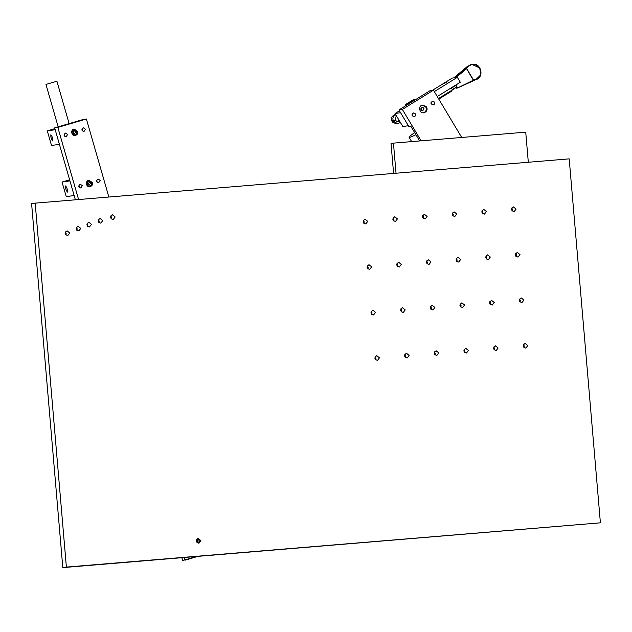 <?xml version="1.0" encoding="UTF-8"?>
<svg xmlns="http://www.w3.org/2000/svg" width="632" height="632" viewBox="0 0 632 632"><rect width="100%" height="100%" fill="white"/><g stroke="black" fill="none" stroke-linecap="round" stroke-linejoin="round"><path stroke-width="0.95" d="M486.427 259.009L486.814 257.564L485.984 255.992M456.762 261.466L457.149 260.021L456.312 258.448M427.098 263.923L427.477 262.478L426.647 260.913M397.425 266.388L397.812 264.942L396.983 263.37M367.761 268.845L368.148 267.399L367.31 265.827M523.896 347.537L524.284 346.091L523.454 344.519M494.232 349.994L494.619 348.548L493.782 346.984M464.559 352.459L464.947 351.013L464.117 349.441M434.895 354.915L435.282 353.47L434.445 351.898M405.223 357.372L405.61 355.927L404.78 354.355M197.516 538.717L199.451 540.881L198.187 543.212M35.179 203.141L31.6 203.67L62.805 567.615L600.4 522.822L569.195 158.869L35.179 203.141L66.384 567.086L600.4 522.822M91.498 224.376L89.515 226.935C86.355 225.79 86.118 224.21 88.812 222.195L91.498 224.376M87.595 226.335L87.919 224.905L87.145 223.325M482.532 213.513L482.911 212.068L482.082 210.495M486.435 211.546L484.444 214.114C481.284 212.96 481.055 211.38 483.741 209.374L486.435 211.546M363.858 223.349L364.245 221.903L363.408 220.339M367.761 221.382L365.778 223.949C362.618 222.804 362.381 221.216 365.075 219.209L367.761 221.382M460.665 259.499L458.682 262.067C455.522 260.913 455.285 259.333 457.979 257.327L460.665 259.499M401.328 311.876L401.715 310.43L400.878 308.866M405.231 309.917L403.24 312.477C400.08 311.331 399.851 309.751 402.545 307.737L405.231 309.917M519.994 302.041L520.381 300.595L519.551 299.031M523.896 300.074L521.913 302.641C518.754 301.488 518.517 299.908 521.21 297.901L523.896 300.074M438.798 352.948L436.815 355.516C433.655 354.362 433.418 352.782 436.112 350.768L438.798 352.948M200.921 540.66L198.938 543.228C195.778 542.074 195.541 540.494 198.235 538.488L200.921 540.66M468.462 350.491L466.479 353.051C463.319 351.906 463.082 350.326 465.776 348.311L468.462 350.491M490.329 304.505L490.716 303.06L489.887 301.488M494.232 302.538L492.249 305.098C489.089 303.952 488.852 302.373 491.546 300.358L494.232 302.538M371.656 314.341L372.043 312.895L371.213 311.323M375.558 312.374L373.575 314.941C370.415 313.788 370.178 312.208 372.872 310.193L375.558 312.374M430.992 261.964L429.01 264.524C425.849 263.378 425.62 261.798 428.306 259.784L430.992 261.964M393.523 220.892L393.91 219.446L393.08 217.874M397.425 218.925L395.442 221.492C392.282 220.339 392.045 218.759 394.739 216.744L397.425 218.925M512.197 211.056L512.584 209.611L511.754 208.039M516.099 209.089L514.116 211.657C510.956 210.503 510.719 208.923 513.413 206.909L516.099 209.089M102.755 220.608L100.772 223.167C97.612 222.022 97.375 220.442 100.069 218.427L102.755 220.608M98.853 222.575L99.177 221.137L98.41 219.557M76.883 230.451L77.215 228.926L76.44 227.346M80.793 228.397L78.803 230.957C75.642 229.811 75.413 228.231 78.099 226.217L80.793 228.397M452.86 215.97L453.247 214.525L452.417 212.96M456.762 214.011L454.779 216.571C451.619 215.425 451.382 213.837 454.076 211.831L456.762 214.011M371.663 266.878L369.673 269.445C366.513 268.292 366.284 266.712 368.977 264.697L371.663 266.878M490.329 257.042L488.346 259.61C485.186 258.456 484.949 256.876 487.643 254.862L490.329 257.042M430.992 309.419L431.38 307.974L430.55 306.402M434.895 307.452L432.912 310.02C429.752 308.866 429.515 307.286 432.209 305.28L434.895 307.452M527.799 345.57L525.816 348.137C522.656 346.984 522.419 345.404 525.113 343.389L527.799 345.57M409.125 355.405L407.142 357.973C403.982 356.819 403.753 355.239 406.439 353.233L409.125 355.405M379.461 357.87L377.478 360.43C374.318 359.284 374.081 357.704 376.775 355.69L379.461 357.87M375.558 359.829L375.945 358.391L375.116 356.819M498.135 348.027L496.144 350.594C492.984 349.441 492.755 347.861 495.449 345.854L498.135 348.027M460.665 306.962L461.044 305.517L460.214 303.945M464.567 304.995L462.577 307.563C459.417 306.409 459.188 304.829 461.873 302.815L464.567 304.995M516.099 256.553L516.486 255.107L515.649 253.535M520.002 254.585L518.011 257.145C514.851 256 514.622 254.42 517.316 252.405L520.002 254.585M401.328 264.421L399.345 266.981C396.185 265.835 395.948 264.255 398.642 262.24L401.328 264.421M423.195 218.435L423.582 216.989L422.745 215.417M427.098 216.468L425.115 219.028C421.947 217.882 421.718 216.302 424.412 214.288L427.098 216.468M65.846 234.97L66.17 233.532L65.128 231.731M69.749 233.003L67.766 235.57C64.606 234.417 64.369 232.837 67.063 230.822L69.749 233.003M111.279 218.941L111.603 217.503L110.829 215.923M115.182 216.974L113.191 219.541C110.031 218.388 109.802 216.808 112.488 214.801L115.182 216.974M62.805 567.615L66.384 567.086M97.036 180.831L96.973 182.087L97.036 180.831M86.924 185.366L87.737 183.564L86.497 182.49M79.182 186.092L79.119 187.349L79.182 186.092M67.403 192.096C65.973 190.192 65.373 188.139 65.609 185.927C67.031 187.712 67.64 189.758 67.427 192.089L67.403 192.096M62.047 182.048L66.257 196.671L74.149 195.501L69.939 180.878L62.047 182.048L69.631 179.812M82.302 129.655L82.231 130.919L82.302 129.655M72.19 134.189L73.004 132.396L71.764 131.314M64.448 134.916L64.377 136.172L64.448 134.916M52.669 140.92C51.231 139.024 50.631 136.962 50.868 134.758C52.298 136.536 52.898 138.59 52.685 140.912L52.669 140.92M47.305 130.879L51.516 145.494L59.408 144.325L55.197 129.71L47.305 130.879L54.889 128.644M56.793 81.275L45.954 84.427L56.793 81.275M88.425 180.491L91.308 182.806C91.735 184.473 91.079 185.776 89.349 186.724M92.493 182.632C92.904 184.623 92.059 185.982 89.949 186.693C86.229 187.751 84.886 180.46 89.009 180.341L92.493 182.632M87.382 185.895L88.646 186.061L90.542 183.027L87.943 181.321L86.781 181.85M73.691 129.315L76.575 131.63C77.001 133.297 76.346 134.6 74.616 135.548M77.752 131.456C78.171 133.447 77.317 134.806 75.216 135.517C71.487 136.575 70.152 129.284 74.276 129.165L77.752 131.456M72.648 134.719L73.912 134.893L75.808 131.859L73.209 130.145L72.048 130.674M82.342 185.618L80.272 184.268C78.139 185.871 78.321 187.119 80.833 188.028L82.342 185.618M100.196 180.365L98.126 179.006C95.985 180.61 96.175 181.866 98.687 182.774L100.196 180.365M67.6 134.45L65.538 133.091C63.398 134.695 63.587 135.951 66.091 136.852L67.6 134.45M85.454 129.189L83.392 127.83C81.251 129.434 81.441 130.69 83.945 131.598L85.454 129.189M87.627 185.982L88.575 183.32L86.995 181.692M72.893 134.814L73.833 132.151L72.253 130.516M78.597 199.538L57.828 127.411L86.394 118.998L108.862 197.026M86.394 118.998L83.234 119.464L54.668 127.877L57.828 127.411M75.382 199.807L54.668 127.877M184.102 557.566L185.152 560.142L184.465 557.535M182.545 560.268L181.819 557.748L182.869 560.481L196.331 556.547M196.994 542.604L198.061 541.032L196.552 539.641M515.491 253.867L515.886 256.331M482.903 212.02L482.5 213.49M482.042 210.567L482.508 211.025M452.378 213.023L452.844 213.482M520.381 300.603L519.259 300.698M490.716 303.06L489.587 303.155M461.044 305.517L459.922 305.612M431.38 307.982L430.258 308.068M520.357 300.761L519.291 300.848M490.693 303.218L489.626 303.305M461.02 305.683L459.954 305.77M431.356 308.139L430.289 308.226M396.035 173.223L393.452 143.124L525.729 132.159L528.312 162.258M393.452 143.124L391.026 143.488L393.594 173.429M461.708 137.468L433.449 90.171L402.355 109.439L398.942 109.944L408.896 126.605L410.887 126.313L419.64 140.952M443.293 138.993L441.91 139.111M422.381 105.157L425.794 107.037C426.924 109.605 426.166 111.532 423.519 112.82M426.608 106.919C427.73 109.755 426.837 111.714 423.922 112.788C419.49 113.839 417.594 105.449 422.784 105.078L426.608 106.919M424.048 108.119L422.287 107.274C420.241 108.783 420.414 109.968 422.808 110.829L424.048 108.119M415.422 113.847L413.557 112.946C411.393 114.55 411.574 115.806 414.11 116.715C415.532 116.185 415.967 115.237 415.422 113.847M412.23 115.782L412.024 114.384L412.23 115.782M434.461 102.044L432.596 101.152C430.432 102.747 430.621 104.004 433.157 104.912C434.579 104.391 435.014 103.435 434.461 102.044M431.269 103.98L431.063 102.582L431.269 103.98M421.418 110.418L421.07 108.072M433.449 90.171L430.029 90.676L398.942 109.944M402.355 109.439L421.117 140.833M486.798 257.698L485.882 256.181M437.249 96.538L460.301 82.247L457.355 77.325L452.228 78.091L432.493 90.313M408.288 125.578L400.506 112.559M434.303 91.608L457.355 77.325M420.936 108.333L421.212 110.213M446.532 82.081L443.98 83.629L446.532 82.081M433.26 90.202L433.876 89.949L433.505 90.273M407.964 125.784L402.829 126.542L395.047 113.523L400.175 112.757M399.448 110.79L395.047 113.523M415.129 99.911L414.758 99.287L413.763 99.437L405.12 104.794L406.107 104.651L406.479 105.267M405.697 105.757L405.12 104.794M406.107 104.651L414.758 99.287M451.991 90.905L438.782 99.098L452.014 90.905L451.975 90.179M451.224 87.872L452.433 89.894L438.458 98.56M452.433 89.894L453.721 88.946L452.575 87.034M395.474 120.625L392.346 121.818L396.193 123.951L397.773 123.714L393.926 121.581L395.474 120.625L398.168 121.636L399.424 120.854M396.691 121.802L399.1 120.309M395.83 114.834L394.573 115.617C392.835 116.967 392.44 118.65 393.38 120.672L393.618 121.06L392.038 121.297L391.8 120.902C390.86 118.887 391.263 117.197 392.993 115.854L395.506 114.289M393.618 121.06L395.166 120.104L395.521 117.204L396.785 116.422M400.38 122.442L397.773 123.714M397.496 121.873L396.588 121.865M392.346 121.818L393.926 121.581M452.623 87.105L455.593 85.344M455.664 85.462L452.694 87.232M455.696 87.453L456.731 87.24L455.522 85.209M453.642 88.82L456.612 87.05M453.784 77.855L464.402 69.725L467.048 66.723L470.982 64.559L467.04 66.731L453.784 77.855M455.917 84.965L457.671 87.935L475.785 79.695L473.51 80.13L457.671 87.935L473.494 80.462L466.29 68.193L454.953 77.681M455.704 77.57L463.461 71.44L466.211 68.272M455.648 85.13L457.671 87.935L456.32 88.211M415.888 134.679C411.867 136.749 409.607 137.626 409.102 137.326C409.275 136.583 411.124 135.011 414.647 132.609M111.114 218.775L110.774 216.033L111.106 218.775M185.16 560.142L197.745 556.429L185.152 560.142M393.38 120.672L391.8 120.902M394.573 115.617L392.993 115.854M392.583 122.205L394.163 121.976M454.748 86.007L454.163 85.802M457.544 87.69L455.917 88.101L455.632 87.627M455.917 88.101L455.625 87.635M466.29 68.193L467.917 66.55L467.048 66.723M471.417 64.48L473.842 64.535M468.201 66.755C476.591 57.978 487.233 75.753 475.762 79.387L473.573 80.122L466.574 68.398L467.917 66.55L471.851 64.385L479.957 68.051L480.644 74.947L475.785 79.687M475.785 79.695L475.785 79.695C484.894 77.302 480.976 62.023 471.851 64.385L470.982 64.559M45.954 84.427L58.168 126.85M56.927 81.267L69.125 123.627M430.913 103.229L431.577 103.53M447.551 93.67L450.861 91.624M411.661 141.615L409.102 137.334"/></g></svg>

